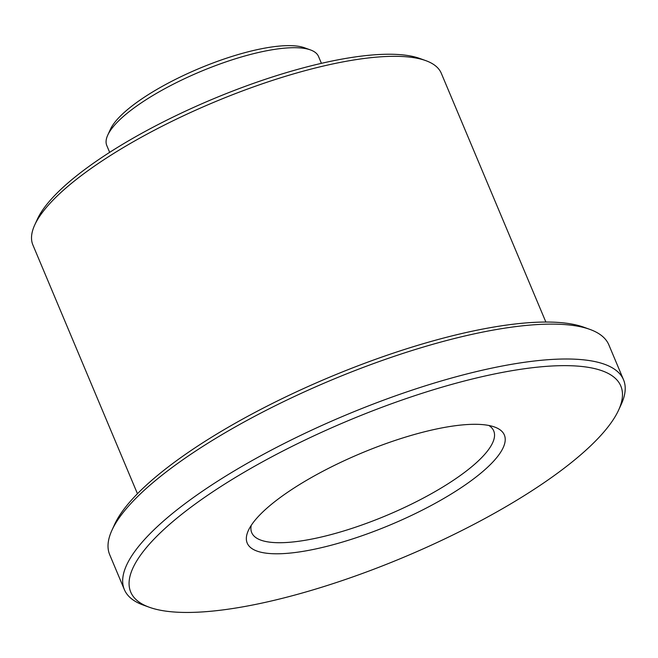 <?xml version="1.0" encoding="UTF-8"?>
<svg xmlns="http://www.w3.org/2000/svg" width="658" height="658" viewBox="0 0 658 658"><rect width="100%" height="100%" fill="white"/><g stroke="black" fill="none" stroke-linecap="round" stroke-linejoin="round"><path stroke-width="0.99" d="M107.731 135.161L110.396 129.338A109.935 30.49 -22.8 0 1 259.129 49.235A109.935 30.49 -22.8 0 1 304.457 47.763L310.477 49.926A114.854 31.855 157.2 0 0 263.126 51.472A114.854 31.855 157.2 0 0 107.731 135.161A114.854 31.855 157.2 0 0 106.785 145.525L109.656 152.36M321.417 63.341L318.546 56.514A114.854 31.855 157.2 0 0 310.477 49.926M34.718 224.987L37.383 219.172A216.589 60.059 -22.8 0 1 330.415 61.358A216.589 60.059 -22.8 0 1 419.722 58.447L425.742 60.618A221.507 61.424 157.2 0 0 334.412 63.596A221.507 61.424 157.2 0 0 34.718 224.987A221.507 61.424 157.2 0 0 32.9 244.99L137.456 493.722M545.86 322.042L441.304 73.309A221.507 61.424 157.2 0 0 425.742 60.618M259.005 603.715A265.816 73.712 157.2 0 0 618.635 410.041A265.816 73.712 157.2 0 0 492.554 374.377A265.816 73.712 157.2 0 0 208.833 494.479A265.816 73.712 157.2 0 0 149.407 607.285A265.816 73.712 157.2 0 0 259.005 603.715M149.407 607.285L143.386 605.113A270.734 75.078 -22.8 0 1 124.362 589.601A270.734 75.078 -22.8 0 1 232.71 471.844A270.734 75.078 -22.8 0 1 492.883 367.896A270.734 75.078 -22.8 0 1 623.529 379.773A270.734 75.078 -22.8 0 1 621.3 404.218L618.635 410.041M111.926 530.282L114.591 524.459A265.816 73.712 -22.8 0 1 474.221 330.777A265.816 73.712 -22.8 0 1 583.819 327.207L589.848 329.378A270.734 75.078 157.2 0 0 478.218 333.014A270.734 75.078 157.2 0 0 111.926 530.282A270.734 75.078 157.2 0 0 109.705 554.719L124.362 589.601M623.529 379.773L608.864 344.891A270.734 75.078 157.2 0 0 589.848 329.378M314.508 549.208A139.471 38.674 -22.8 0 1 248.354 530.504A139.471 38.674 -22.8 0 1 437.044 428.884A139.471 38.674 -22.8 0 1 494.553 427.009A139.471 38.674 -22.8 0 1 463.372 486.196A139.471 38.674 -22.8 0 1 314.508 549.208M251.233 525.372A131.263 36.404 157.2 0 0 251.718 532.643A131.263 36.404 157.2 0 0 315.059 538.409A131.263 36.404 157.2 0 0 441.197 488.006A131.263 36.404 157.2 0 0 493.73 430.916A131.263 36.404 157.2 0 0 488.869 425.479"/></g></svg>
